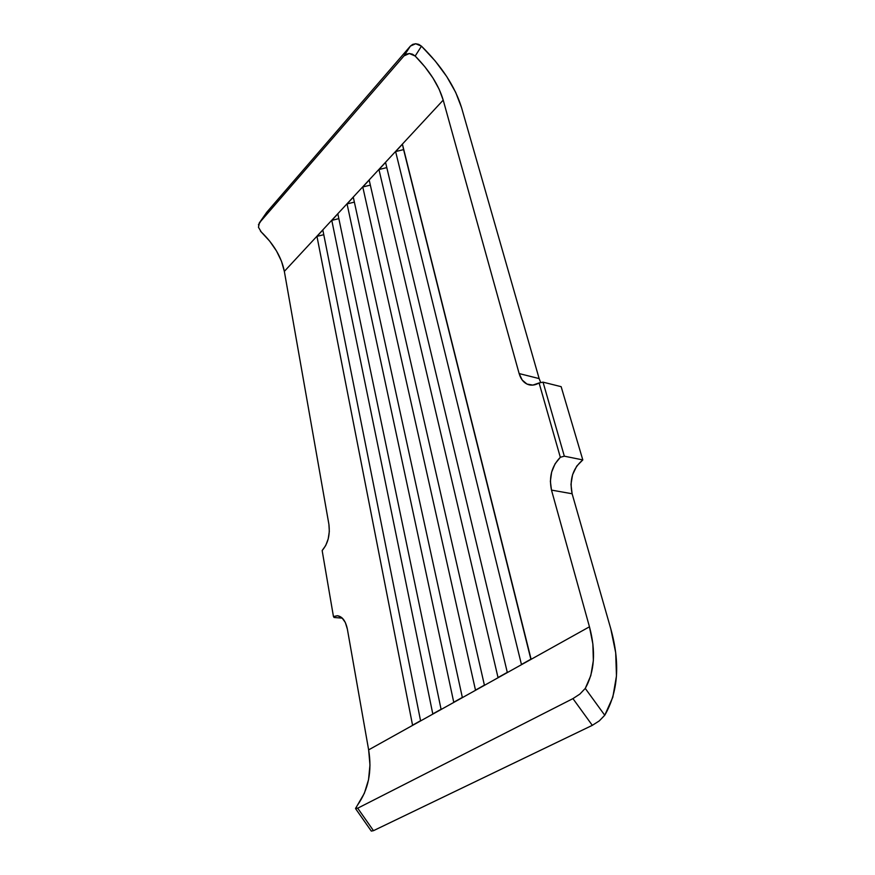 <?xml version="1.0" encoding="UTF-8"?>
<svg xmlns="http://www.w3.org/2000/svg" width="875" height="875" viewBox="0 0 875 875"><rect width="100%" height="100%" fill="white"/><g stroke="black" fill="none" stroke-linecap="round" stroke-linejoin="round"><path stroke-width="1.31" d="M357.514 805.098L364.372 793.242L368.539 779.702L369.961 765.023L368.638 749.875L589.455 626.795C596.006 651.197 594.606 671.727 585.266 688.406L604.756 715.247L599.277 720.902L604.756 715.247C618.297 691.753 620.298 662.889 610.75 628.666L615.705 652.783L616.459 675.992L612.828 697.189L604.756 715.247L585.266 688.406L590.822 675.555L593.359 660.516L592.867 644.011L589.455 626.795L551.491 490.098L572.119 493.762L610.75 628.666L572.119 493.762L570.97 484.367L572.589 474.688L576.723 466.113L582.805 459.922L561.148 386.673L543.036 382.156L564.331 456.181L582.805 459.922L561.148 386.673L543.036 382.156L539.087 382.955L560.328 457.286L555.089 463.794L551.622 472.15L550.375 481.294L551.491 490.098L589.455 626.795L368.638 749.875L347.364 629.114L345.319 622.486L341.994 617.848L337.859 615.781L333.452 616.525L322.153 550.539L325.697 545.552L328.202 538.913L329.317 531.497L328.902 524.322L284.342 271.37L281.488 261.242L276.522 251.016L269.686 241.128L260.488 231.175M355.622 808.719L371.306 831.086L373.483 830.67L592.309 725.342L572.939 698.611L592.309 725.342L599.277 720.902L592.309 725.342L373.483 830.67L357.711 808.194L572.939 698.611L579.83 694.116L585.266 688.406L579.83 694.116L572.939 698.611L357.711 808.194L355.545 808.478L357.569 805.022C368.462 789.622 372.159 771.236 368.638 749.875L347.364 629.114C345.669 620.955 342.344 616.492 337.378 615.727L333.452 616.525L322.153 550.539C327.928 543.747 330.181 535.008 328.902 524.322L284.342 271.37L443.209 100.111L519.137 373.57L522.2 380.034L526.958 384.059L532.842 385.098L539.087 382.955L560.328 457.286L564.331 456.181L543.036 382.156L539.087 382.955C535.675 384.956 532.339 385.58 529.102 384.825C524.278 383.469 520.953 379.717 519.137 373.57L443.209 100.111L284.342 271.37C281.586 257.359 273.886 244.234 261.264 231.984L258.453 227.237L259.416 222.808L403.998 55.88L406.372 54.119L409.358 53.517L412.453 54.184L415.177 56.044C429.45 70.547 438.791 85.247 443.209 100.111L439.141 89.228L432.906 77.941L424.812 66.73L415.177 56.044L421.477 46.178C441.766 66.216 455.12 86.713 461.562 107.658L539.142 378.591L461.562 107.658L455.678 92.367L446.742 76.573L435.181 60.955L421.477 46.178L415.691 43.75L418.764 44.373L421.477 46.178L415.177 56.044L409.358 53.517L403.998 55.88L259.416 222.808L266.777 212.231L410.397 46.102L403.998 55.88L410.397 46.102L412.748 44.363L415.691 43.75L410.397 46.102L266.777 212.231L259.175 223.114M378.952 169.542L498.028 677.534L507.292 672.372L385.558 162.411L378.952 169.542L386.794 167.606L378.952 169.542L498.028 677.534L507.292 672.372L385.558 162.411L378.952 169.542M331.789 220.369L432.786 713.913L441.077 709.286L337.848 213.839L331.789 220.369L338.844 218.641L331.789 220.369L432.786 713.913L441.077 709.286L337.848 213.839L331.789 220.369M362.775 186.977L475.486 690.113L484.4 685.136L369.184 180.064L362.775 186.977L370.344 185.117L362.775 186.977L475.486 690.113L484.4 685.136L369.184 180.064L362.775 186.977M347.058 203.908L453.742 702.231L462.339 697.43L353.292 197.192L347.058 203.908L354.364 202.125L347.058 203.908L453.742 702.231L462.339 697.43L353.292 197.192L347.058 203.908M316.958 236.359L412.552 725.189L420.558 720.727L322.842 230.016L316.958 236.359L323.772 234.697L316.958 236.359L412.552 725.189L420.558 720.727L322.842 230.016L316.958 236.359M395.62 151.572L521.445 664.475L531.07 659.116L402.423 144.233L395.62 151.572L403.594 149.614L402.423 144.233L531.07 659.116L521.445 664.475L395.62 151.572L403.594 149.614L530.863 659.225L402.423 144.233L395.62 151.572M371.295 831.064L373.483 830.67L357.711 808.194L355.6 808.161M258.431 224.809L266.448 212.669M539.142 378.591L519.137 373.57L539.142 378.591L540.761 382.648M342.322 618.155L334.075 617.487L333.452 616.525L334.075 617.487L342.322 618.155M582.805 459.922C572.819 468.355 569.253 479.631 572.119 493.762L551.491 490.098C548.778 477.127 551.72 466.189 560.328 457.286L564.331 456.181L582.805 459.922"/></g></svg>
